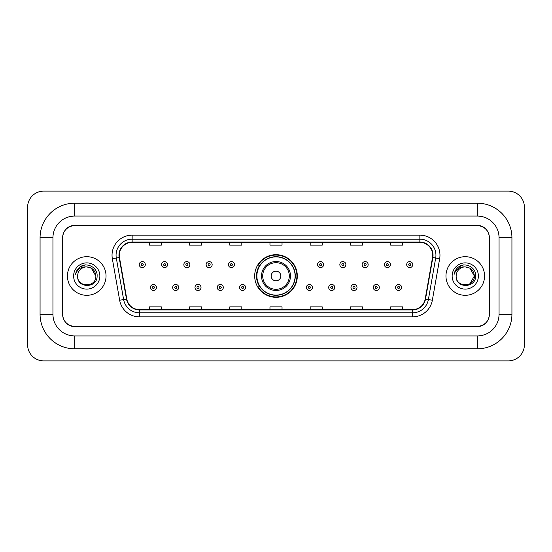 <?xml version="1.0" encoding="UTF-8"?>
<svg xmlns="http://www.w3.org/2000/svg" width="552" height="552" viewBox="0 0 552 552"><rect width="100%" height="100%" fill="white"/><g stroke="black" fill="none" stroke-linecap="round" stroke-linejoin="round"><path stroke-width="0.83" d="M254.679 276A21.321 21.321 0 0 0 276 297.321A21.321 21.321 0 0 0 297.321 276A21.321 21.321 0 0 0 276 254.679A21.321 21.321 0 0 0 254.679 276M259.792 286.861A19.513 19.513 0 0 1 259.792 265.139M477.335 203.191A34.597 34.597 0 0 1 511.932 237.788A34.597 34.597 0 0 0 477.335 203.191L74.665 203.191A34.597 34.597 0 0 0 40.068 237.788L40.068 314.212A34.597 34.597 0 0 0 74.665 348.809L477.335 348.809A34.597 34.597 0 0 0 511.932 314.212L511.932 237.788L499.056 237.788A21.721 21.721 0 0 0 477.335 216.06L74.665 216.06L477.335 216.06L477.335 203.191M477.335 348.809L477.335 335.94L74.665 335.94L477.335 335.94A21.721 21.721 0 0 0 499.056 314.212L499.056 237.788L499.056 314.212L511.932 314.212M40.068 314.212L52.944 314.212L52.944 237.788L52.944 314.212A21.721 21.721 0 0 0 74.665 335.94L74.665 348.809M477.335 225.72L74.665 225.72A12.068 12.068 0 0 0 62.597 237.788L62.597 314.212A12.068 12.068 0 0 0 74.665 326.28L477.335 326.28A12.068 12.068 0 0 0 489.403 314.212L489.403 237.788A12.068 12.068 0 0 0 477.335 225.72M74.665 203.191L74.665 216.06A21.721 21.721 0 0 0 52.944 237.788L40.068 237.788M524.4 207.214A16.091 16.091 0 0 0 508.309 191.123L43.691 191.123A16.091 16.091 0 0 0 27.6 207.214L27.6 344.786A16.091 16.091 0 0 0 43.691 360.877L508.309 360.877A16.091 16.091 0 0 0 524.4 344.786L524.4 207.214M62.797 237.381L62.797 314.619A12.068 12.068 0 0 0 74.865 326.687L477.135 326.687A12.068 12.068 0 0 0 489.203 314.619L489.203 237.381A12.068 12.068 0 0 0 477.135 225.313L74.865 225.313A12.068 12.068 0 0 0 62.797 237.381L62.797 314.619M67.427 276A19.306 19.306 0 0 0 86.733 295.306A19.306 19.306 0 0 0 106.039 276A19.306 19.306 0 0 0 86.733 256.694A19.306 19.306 0 0 0 67.427 276A19.306 19.306 0 0 0 86.733 295.306A19.306 19.306 0 0 0 106.039 276A19.306 19.306 0 0 0 86.733 256.694A19.306 19.306 0 0 0 67.427 276M445.961 276A19.306 19.306 0 0 0 465.267 295.306A19.306 19.306 0 0 0 484.573 276A19.306 19.306 0 0 0 465.267 256.694A19.306 19.306 0 0 0 445.961 276A19.306 19.306 0 0 0 465.267 295.306A19.306 19.306 0 0 0 484.573 276A19.306 19.306 0 0 0 465.267 256.694A19.306 19.306 0 0 0 445.961 276M119.273 255.245A12.875 12.875 0 0 1 132.149 242.369L419.851 242.369A12.875 12.875 0 0 1 432.526 257.48L425.206 298.991A12.875 12.875 0 0 1 412.53 309.631L139.47 309.631A12.875 12.875 0 0 1 126.794 298.991L119.474 257.48A12.875 12.875 0 0 1 119.273 255.245M118.956 255.245A13.193 13.193 0 0 0 119.156 257.536L126.477 299.046A13.193 13.193 0 0 0 139.47 309.948L412.53 309.948A13.193 13.193 0 0 0 425.523 299.046L432.844 257.536A13.193 13.193 0 0 0 419.851 242.052L132.149 242.052A13.193 13.193 0 0 0 118.956 255.245M112.339 258.736A20.113 20.113 0 0 1 132.149 235.131L419.851 235.131A20.113 20.113 0 0 1 439.661 258.736L432.34 300.247A20.113 20.113 0 0 1 412.53 316.869L139.47 316.869A20.113 20.113 0 0 1 119.66 300.247L112.339 258.736L116.306 258.039A16.091 16.091 0 0 1 132.149 239.154L419.851 239.154A16.091 16.091 0 0 1 435.694 258.039L428.38 299.55A16.091 16.091 0 0 1 412.53 312.846L139.47 312.846A16.091 16.091 0 0 1 123.62 299.55L116.306 258.039A16.091 16.091 0 0 1 116.058 255.245M489.203 314.619L489.203 237.381M425.523 299.046L428.38 299.55L435.694 258.039L439.661 258.736M269.969 242.369L269.969 245.095L282.031 245.095L282.031 242.369M229.742 242.369L229.742 245.095L241.81 245.095L241.81 242.369M189.515 242.369L189.515 245.095L201.583 245.095L201.583 242.369M149.288 242.369L149.288 245.095L161.356 245.095L161.356 242.369M310.19 242.369L310.19 245.095L322.258 245.095L322.258 242.369M350.416 242.369L350.416 245.095L362.485 245.095L362.485 242.369M390.643 242.369L390.643 245.095L402.712 245.095L402.712 242.369M282.031 309.631L282.031 306.905L269.969 306.905L269.969 309.631M241.81 309.631L241.81 306.905L229.742 306.905L229.742 309.631M201.583 309.631L201.583 306.905L189.515 306.905L189.515 309.631M161.356 309.631L161.356 306.905L149.288 306.905L149.288 309.631M322.258 309.631L322.258 306.905L310.19 306.905L310.19 309.631M362.485 309.631L362.485 306.905L350.416 306.905L350.416 309.631M402.712 309.631L402.712 306.905L390.643 306.905L390.643 309.631M95.827 276C96.386 287.73 77.08 287.73 77.639 276C76.79 288.71 97.511 288.42 97.104 276C97.807 267.306 86.512 261.669 79.819 267.099C77.453 268.99 76.038 271.425 75.576 274.406C77.446 269.072 81.165 266.575 86.733 266.906L91.28 268.127L95.827 276C96.386 287.73 77.08 287.73 77.639 276C77.08 287.73 96.386 287.73 95.827 276C96.386 287.73 77.08 287.73 77.639 276C77.08 287.73 96.386 287.73 95.827 276L91.28 268.127L86.733 266.906L91.28 268.127L95.827 276C95.289 270.473 92.253 267.444 86.733 266.906A9.094 9.094 0 0 0 77.639 276M73.616 276A13.117 13.117 0 0 0 86.733 289.117A13.117 13.117 0 0 0 99.85 276A13.117 13.117 0 0 0 86.733 262.883A13.117 13.117 0 0 0 73.616 276M79.819 267.099L85.298 264.822M280.83 276A4.83 4.83 0 0 0 276 271.17A4.83 4.83 0 0 0 271.17 276A4.83 4.83 0 0 0 276 280.83A4.83 4.83 0 0 0 280.83 276M290.483 276A14.483 14.483 0 0 0 276 261.517A14.483 14.483 0 0 0 261.517 276A14.483 14.483 0 0 0 276 290.483A14.483 14.483 0 0 0 290.483 276A14.483 14.483 0 0 1 276 290.483A14.483 14.483 0 0 1 261.517 276M295.106 276A19.106 19.106 0 0 0 276 256.894A19.106 19.106 0 0 0 256.894 276A19.106 19.106 0 0 0 276 295.106A19.106 19.106 0 0 0 295.106 276M296.921 276A20.921 20.921 0 0 1 258.122 286.861L260.061 286.861A19.285 19.285 0 0 0 295.285 276.048A19.285 19.285 0 0 0 260.061 265.139L258.122 265.139A20.921 20.921 0 0 1 296.921 276M469.814 268.127L474.361 276C474.92 287.73 455.614 287.73 456.173 276A9.094 9.094 0 0 1 465.267 266.906L469.814 268.127L474.361 276L469.814 283.873L474.361 276C474.92 287.73 455.614 287.73 456.173 276C455.324 288.71 476.045 288.42 475.638 276C476.341 267.306 465.046 261.669 458.353 267.099C455.986 268.99 454.572 271.425 454.11 274.406C455.98 269.072 459.699 266.575 465.267 266.906L469.814 268.127L474.361 276L469.814 283.873M465.267 266.906C470.787 267.444 473.823 270.473 474.361 276M452.15 276A13.117 13.117 0 0 0 465.267 289.117A13.117 13.117 0 0 0 478.384 276A13.117 13.117 0 0 0 465.267 262.883A13.117 13.117 0 0 0 452.15 276M458.353 267.099L463.832 264.822M145.3 264.615A3.015 3.015 0 0 1 142.285 267.63A3.015 3.015 0 0 1 139.27 264.615A3.015 3.015 0 0 1 142.285 261.6A3.015 3.015 0 0 1 145.3 264.615A3.015 3.015 0 0 0 142.285 261.6A3.015 3.015 0 0 0 139.27 264.615M167.587 264.615A3.015 3.015 0 0 1 164.572 267.63A3.015 3.015 0 0 1 161.557 264.615A3.015 3.015 0 0 1 164.572 261.6A3.015 3.015 0 0 1 167.587 264.615A3.015 3.015 0 0 0 164.572 261.6A3.015 3.015 0 0 0 161.557 264.615M189.874 264.615A3.015 3.015 0 0 1 186.859 267.63A3.015 3.015 0 0 1 183.844 264.615A3.015 3.015 0 0 1 186.859 261.6A3.015 3.015 0 0 1 189.874 264.615A3.015 3.015 0 0 0 186.859 261.6A3.015 3.015 0 0 0 183.844 264.615M212.161 264.615A3.015 3.015 0 0 1 209.146 267.63A3.015 3.015 0 0 1 206.124 264.615A3.015 3.015 0 0 1 209.146 261.6A3.015 3.015 0 0 1 212.161 264.615A3.015 3.015 0 0 0 209.146 261.6A3.015 3.015 0 0 0 206.124 264.615M234.448 264.615A3.015 3.015 0 0 1 231.426 267.63A3.015 3.015 0 0 1 228.411 264.615A3.015 3.015 0 0 1 231.426 261.6A3.015 3.015 0 0 1 234.448 264.615A3.015 3.015 0 0 0 231.426 261.6A3.015 3.015 0 0 0 228.411 264.615M323.589 264.615A3.015 3.015 0 0 1 320.574 267.63A3.015 3.015 0 0 1 317.552 264.615A3.015 3.015 0 0 1 320.574 261.6A3.015 3.015 0 0 1 323.589 264.615A3.015 3.015 0 0 0 320.574 261.6A3.015 3.015 0 0 0 317.552 264.615M345.876 264.615A3.015 3.015 0 0 1 342.854 267.63A3.015 3.015 0 0 1 339.839 264.615A3.015 3.015 0 0 1 342.854 261.6A3.015 3.015 0 0 1 345.876 264.615A3.015 3.015 0 0 0 342.854 261.6A3.015 3.015 0 0 0 339.839 264.615M368.156 264.615A3.015 3.015 0 0 1 365.141 267.63A3.015 3.015 0 0 1 362.126 264.615A3.015 3.015 0 0 1 365.141 261.6A3.015 3.015 0 0 1 368.156 264.615A3.015 3.015 0 0 0 365.141 261.6A3.015 3.015 0 0 0 362.126 264.615M390.443 264.615A3.015 3.015 0 0 1 387.428 267.63A3.015 3.015 0 0 1 384.413 264.615A3.015 3.015 0 0 1 387.428 261.6A3.015 3.015 0 0 1 390.443 264.615A3.015 3.015 0 0 0 387.428 261.6A3.015 3.015 0 0 0 384.413 264.615M412.73 264.615A3.015 3.015 0 0 1 409.715 267.63A3.015 3.015 0 0 1 406.7 264.615A3.015 3.015 0 0 1 409.715 261.6A3.015 3.015 0 0 1 412.73 264.615A3.015 3.015 0 0 0 409.715 261.6A3.015 3.015 0 0 0 406.7 264.615M150.413 287.468A3.015 3.015 0 0 1 153.428 284.446A3.015 3.015 0 0 1 156.444 287.468A3.015 3.015 0 0 1 153.428 290.483A3.015 3.015 0 0 1 150.413 287.468A3.015 3.015 0 0 0 153.428 290.483A3.015 3.015 0 0 0 156.444 287.468M172.7 287.468A3.015 3.015 0 0 1 175.715 284.446A3.015 3.015 0 0 1 178.731 287.468A3.015 3.015 0 0 1 175.715 290.483A3.015 3.015 0 0 1 172.7 287.468A3.015 3.015 0 0 0 175.715 290.483A3.015 3.015 0 0 0 178.731 287.468M194.98 287.468A3.015 3.015 0 0 1 198.002 284.446A3.015 3.015 0 0 1 201.018 287.468A3.015 3.015 0 0 1 198.002 290.483A3.015 3.015 0 0 1 194.98 287.468A3.015 3.015 0 0 0 198.002 290.483A3.015 3.015 0 0 0 201.018 287.468M217.267 287.468A3.015 3.015 0 0 1 220.289 284.446A3.015 3.015 0 0 1 223.305 287.468A3.015 3.015 0 0 1 220.289 290.483A3.015 3.015 0 0 1 217.267 287.468A3.015 3.015 0 0 0 220.289 290.483A3.015 3.015 0 0 0 223.305 287.468M239.554 287.468A3.015 3.015 0 0 1 242.569 284.446A3.015 3.015 0 0 1 245.592 287.468A3.015 3.015 0 0 1 242.569 290.483A3.015 3.015 0 0 1 239.554 287.468A3.015 3.015 0 0 0 242.569 290.483A3.015 3.015 0 0 0 245.592 287.468M306.408 287.468A3.015 3.015 0 0 1 309.43 284.446A3.015 3.015 0 0 1 312.446 287.468A3.015 3.015 0 0 1 309.43 290.483A3.015 3.015 0 0 1 306.408 287.468A3.015 3.015 0 0 0 309.43 290.483A3.015 3.015 0 0 0 312.446 287.468M328.695 287.468A3.015 3.015 0 0 1 331.711 284.446A3.015 3.015 0 0 1 334.733 287.468A3.015 3.015 0 0 1 331.711 290.483A3.015 3.015 0 0 1 328.695 287.468A3.015 3.015 0 0 0 331.711 290.483A3.015 3.015 0 0 0 334.733 287.468M350.982 287.468A3.015 3.015 0 0 1 353.998 284.446A3.015 3.015 0 0 1 357.02 287.468A3.015 3.015 0 0 1 353.998 290.483A3.015 3.015 0 0 1 350.982 287.468A3.015 3.015 0 0 0 353.998 290.483A3.015 3.015 0 0 0 357.02 287.468M373.269 287.468A3.015 3.015 0 0 1 376.285 284.446A3.015 3.015 0 0 1 379.3 287.468A3.015 3.015 0 0 1 376.285 290.483A3.015 3.015 0 0 1 373.269 287.468A3.015 3.015 0 0 0 376.285 290.483A3.015 3.015 0 0 0 379.3 287.468M395.556 287.468A3.015 3.015 0 0 1 398.572 284.446A3.015 3.015 0 0 1 401.587 287.468A3.015 3.015 0 0 1 398.572 290.483A3.015 3.015 0 0 1 395.556 287.468A3.015 3.015 0 0 0 398.572 290.483A3.015 3.015 0 0 0 401.587 287.468M419.851 235.131L419.851 242.052M116.306 258.039L119.156 257.536M139.47 316.869L139.47 309.948M412.53 309.948L412.53 316.869M119.66 300.247L126.477 299.046M432.844 257.536L435.694 258.039M132.149 235.131L132.149 242.052M428.38 299.55L432.34 300.247M289.303 276A13.303 13.303 0 0 0 276 262.697A13.303 13.303 0 0 0 262.697 276A13.303 13.303 0 0 0 276 289.303A13.303 13.303 0 0 0 289.303 276M141.277 264.615A1.007 1.007 0 0 0 142.285 265.622A1.007 1.007 0 0 0 143.292 264.615A1.007 1.007 0 0 0 142.285 263.608A1.007 1.007 0 0 0 141.277 264.615M163.564 264.615A1.007 1.007 0 0 0 164.572 265.622A1.007 1.007 0 0 0 165.579 264.615A1.007 1.007 0 0 0 164.572 263.608A1.007 1.007 0 0 0 163.564 264.615M185.851 264.615A1.007 1.007 0 0 0 186.859 265.622A1.007 1.007 0 0 0 187.866 264.615A1.007 1.007 0 0 0 186.859 263.608A1.007 1.007 0 0 0 185.851 264.615M208.138 264.615A1.007 1.007 0 0 0 209.146 265.622A1.007 1.007 0 0 0 210.146 264.615A1.007 1.007 0 0 0 209.146 263.608A1.007 1.007 0 0 0 208.138 264.615M230.425 264.615A1.007 1.007 0 0 0 231.426 265.622A1.007 1.007 0 0 0 232.433 264.615A1.007 1.007 0 0 0 231.426 263.608A1.007 1.007 0 0 0 230.425 264.615M319.567 264.615A1.007 1.007 0 0 0 320.574 265.622A1.007 1.007 0 0 0 321.575 264.615A1.007 1.007 0 0 0 320.574 263.608A1.007 1.007 0 0 0 319.567 264.615M341.854 264.615A1.007 1.007 0 0 0 342.854 265.622A1.007 1.007 0 0 0 343.861 264.615A1.007 1.007 0 0 0 342.854 263.608A1.007 1.007 0 0 0 341.854 264.615M364.134 264.615A1.007 1.007 0 0 0 365.141 265.622A1.007 1.007 0 0 0 366.148 264.615A1.007 1.007 0 0 0 365.141 263.608A1.007 1.007 0 0 0 364.134 264.615M386.421 264.615A1.007 1.007 0 0 0 387.428 265.622A1.007 1.007 0 0 0 388.435 264.615A1.007 1.007 0 0 0 387.428 263.608A1.007 1.007 0 0 0 386.421 264.615M408.708 264.615A1.007 1.007 0 0 0 409.715 265.622A1.007 1.007 0 0 0 410.722 264.615A1.007 1.007 0 0 0 409.715 263.608A1.007 1.007 0 0 0 408.708 264.615M154.436 287.468A1.007 1.007 0 0 0 153.428 286.46A1.007 1.007 0 0 0 152.421 287.468A1.007 1.007 0 0 0 153.428 288.468A1.007 1.007 0 0 0 154.436 287.468M176.723 287.468A1.007 1.007 0 0 0 175.715 286.46A1.007 1.007 0 0 0 174.708 287.468A1.007 1.007 0 0 0 175.715 288.468A1.007 1.007 0 0 0 176.723 287.468M199.003 287.468A1.007 1.007 0 0 0 198.002 286.46A1.007 1.007 0 0 0 196.995 287.468A1.007 1.007 0 0 0 198.002 288.468A1.007 1.007 0 0 0 199.003 287.468M221.29 287.468A1.007 1.007 0 0 0 220.289 286.46A1.007 1.007 0 0 0 219.282 287.468A1.007 1.007 0 0 0 220.289 288.468A1.007 1.007 0 0 0 221.29 287.468M243.577 287.468A1.007 1.007 0 0 0 242.569 286.46A1.007 1.007 0 0 0 241.569 287.468A1.007 1.007 0 0 0 242.569 288.468A1.007 1.007 0 0 0 243.577 287.468M310.431 287.468A1.007 1.007 0 0 0 309.43 286.46A1.007 1.007 0 0 0 308.423 287.468A1.007 1.007 0 0 0 309.43 288.468A1.007 1.007 0 0 0 310.431 287.468M332.718 287.468A1.007 1.007 0 0 0 331.711 286.46A1.007 1.007 0 0 0 330.71 287.468A1.007 1.007 0 0 0 331.711 288.468A1.007 1.007 0 0 0 332.718 287.468M355.005 287.468A1.007 1.007 0 0 0 353.998 286.46A1.007 1.007 0 0 0 352.997 287.468A1.007 1.007 0 0 0 353.998 288.468A1.007 1.007 0 0 0 355.005 287.468M377.292 287.468A1.007 1.007 0 0 0 376.285 286.46A1.007 1.007 0 0 0 375.277 287.468A1.007 1.007 0 0 0 376.285 288.468A1.007 1.007 0 0 0 377.292 287.468M399.579 287.468A1.007 1.007 0 0 0 398.572 286.46A1.007 1.007 0 0 0 397.564 287.468A1.007 1.007 0 0 0 398.572 288.468A1.007 1.007 0 0 0 399.579 287.468"/></g></svg>
